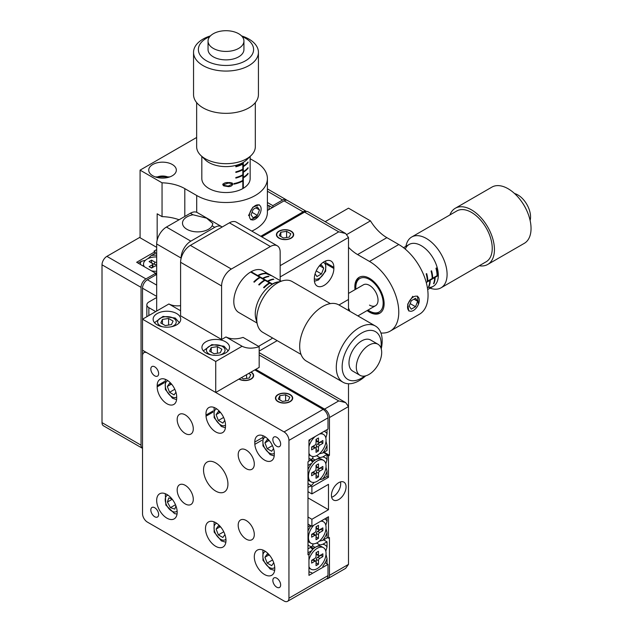 <?xml version="1.0" encoding="UTF-8"?>
<svg xmlns="http://www.w3.org/2000/svg" width="633" height="633" viewBox="0 0 633 633"><rect width="100%" height="100%" fill="white"/><g stroke="black" fill="none" stroke-linecap="round" stroke-linejoin="round"><path stroke-width="0.95" d="M286.709 200.218A6.9 3.988 120 0 0 286.061 199.664A6.9 3.988 120 0 0 282.603 200.004L272.847 205.638L267.403 202.497M272.847 207.331L272.847 205.638M156.675 249.6L153.993 251.151L154.966 251.712L136.665 262.284L155.702 273.274L145.938 278.908A6.9 3.988 120 0 0 141.056 287.366L102.008 264.816A6.9 3.988 -60 0 1 106.89 256.365L140.083 237.201M154.966 253.406L154.966 251.712M155.702 274.959L155.702 273.274M141.056 445.173A6.9 3.988 120 0 0 142.488 448.33L103.44 425.787A6.9 3.988 -60 0 1 102.008 422.63L141.056 445.173L141.056 287.366M102.008 422.63L102.008 264.816M193.287 499.279A11.386 6.575 -120 0 0 188.31 487.814A11.386 6.575 -120 0 0 179.535 484.767A11.386 6.575 -120 0 0 177.177 489.982A11.386 6.575 -120 0 0 182.146 501.439A11.386 6.575 -120 0 0 190.929 504.493A11.386 6.575 -120 0 0 193.287 499.279M193.287 428.826A11.386 6.575 -120 0 0 188.31 417.369A11.386 6.575 -120 0 0 179.535 414.314A11.386 6.575 -120 0 0 177.177 419.529A11.386 6.575 -120 0 0 182.146 430.986A11.386 6.575 -120 0 0 190.929 434.04A11.386 6.575 -120 0 0 193.287 428.826M254.3 464.052A11.386 6.575 -120 0 0 249.323 452.587A11.386 6.575 -120 0 0 240.548 449.541A11.386 6.575 -120 0 0 238.19 454.755A11.386 6.575 -120 0 0 243.159 466.212A11.386 6.575 -120 0 0 251.934 469.267A11.386 6.575 -120 0 0 254.3 464.052M254.3 534.505A11.386 6.575 -120 0 0 249.323 523.04A11.386 6.575 -120 0 0 240.548 519.986A11.386 6.575 -120 0 0 238.19 525.2A11.386 6.575 -120 0 0 243.159 536.665A11.386 6.575 -120 0 0 251.934 539.72A11.386 6.575 -120 0 0 254.3 534.505M227.935 484.063A17.257 9.962 -120 0 0 220.403 466.695A17.257 9.962 -120 0 0 207.11 462.066A17.257 9.962 -120 0 0 203.533 469.971A17.257 9.962 -120 0 0 211.066 487.339A17.257 9.962 -120 0 0 224.367 491.96A17.257 9.962 -120 0 0 227.935 484.063M262.086 437.854L254.782 442.071L254.83 444.35A13.807 7.968 -120 0 0 261.263 457.556A13.807 7.968 -120 0 0 271.446 460.792A13.807 7.968 -120 0 0 274.263 455.562L274.311 453.347A13.807 7.968 -120 0 0 264.547 436.438A13.807 7.968 -120 0 0 257.647 435.749A13.807 7.968 -120 0 0 254.782 442.071M213.068 410.975L206.026 415.042L206.026 416.166A13.807 7.968 -120 0 0 212.459 429.372A13.807 7.968 -120 0 0 222.642 432.608A13.807 7.968 -120 0 0 225.498 426.294L225.498 425.162A13.807 7.968 -120 0 0 215.734 408.253A13.807 7.968 -120 0 0 208.835 407.573A13.807 7.968 -120 0 0 206.026 415.042M166.93 380.077A13.807 7.968 -120 0 0 160.022 379.389A13.807 7.968 -120 0 0 157.166 385.711L157.166 386.834A13.807 7.968 -120 0 0 163.195 400.729A13.807 7.968 -120 0 0 173.83 404.432A13.807 7.968 -120 0 0 176.686 398.11L176.686 396.986A13.807 7.968 -120 0 0 166.93 380.077M158.63 514.494A5.523 3.189 -120 0 0 156.216 508.94A5.523 3.189 -120 0 0 151.967 507.46A5.523 3.189 -120 0 0 150.82 509.984A5.523 3.189 -120 0 0 153.233 515.547A5.523 3.189 -120 0 0 157.482 517.026A5.523 3.189 -120 0 0 158.63 514.494M280.656 444.042A5.523 3.189 -120 0 0 278.243 438.487A5.523 3.189 -120 0 0 273.986 437.007A5.523 3.189 -120 0 0 272.847 439.531A5.523 3.189 -120 0 0 275.252 445.094A5.523 3.189 -120 0 0 279.509 446.574A5.523 3.189 -120 0 0 280.656 444.042M280.656 584.947A5.523 3.189 -120 0 0 278.243 579.385A5.523 3.189 -120 0 0 273.986 577.905A5.523 3.189 -120 0 0 272.847 580.437A5.523 3.189 -120 0 0 275.252 585.992A5.523 3.189 -120 0 0 279.509 587.471A5.523 3.189 -120 0 0 280.656 584.947M290.175 401.631A8.625 4.985 -0 0 0 292.699 398.11A8.625 4.985 -0 0 0 287.374 393.504A8.625 4.985 -0 0 0 277.966 394.588A8.625 4.985 -0 0 0 275.442 398.11A8.625 4.985 -0 0 0 280.767 402.715A8.625 4.985 -0 0 0 290.175 401.631M238.918 379.088A8.625 4.985 -0 0 0 251.127 379.088A8.625 4.985 -0 0 0 253.651 375.567A8.625 4.985 -0 0 0 251.127 372.046M177.177 512.239A14.496 8.371 -120 0 0 170.847 497.657A14.496 8.371 -120 0 0 159.682 493.772A14.496 8.371 -120 0 0 156.675 500.402A14.496 8.371 -120 0 0 163.005 514.993A14.496 8.371 -120 0 0 174.178 518.878A14.496 8.371 -120 0 0 177.177 512.239M225.989 540.424A14.496 8.371 -120 0 0 219.659 525.833A14.496 8.371 -120 0 0 208.486 521.948A14.496 8.371 -120 0 0 205.488 528.587A14.496 8.371 -120 0 0 211.818 543.169A14.496 8.371 -120 0 0 222.982 547.054A14.496 8.371 -120 0 0 225.989 540.424M274.793 568.6A14.496 8.371 -120 0 0 268.471 554.01A14.496 8.371 -120 0 0 257.299 550.132A14.496 8.371 -120 0 0 254.3 556.763A14.496 8.371 -120 0 0 260.622 571.354A14.496 8.371 -120 0 0 271.794 575.239A14.496 8.371 -120 0 0 274.793 568.6M158.63 373.597A5.523 3.189 -120 0 0 156.216 368.034A5.523 3.189 -120 0 0 151.967 366.554A5.523 3.189 -120 0 0 150.82 369.086A5.523 3.189 -120 0 0 153.233 374.641A5.523 3.189 -120 0 0 157.482 376.121A5.523 3.189 -120 0 0 158.63 373.597M287.524 601.35A6.9 3.988 -120 0 1 284.067 601.01L147.402 522.106A6.9 3.988 -120 0 1 142.52 513.648L142.52 355.841A6.9 3.988 -120 0 1 143.952 352.676A6.9 3.988 -120 0 1 147.402 353.024L284.067 431.928L323.115 409.385A6.9 3.988 60 0 1 327.997 417.835L327.997 429.111L308.959 440.101L308.959 461.235L307.986 461.797L307.986 554.793L308.959 554.231L308.959 575.365L327.997 564.375L327.997 575.642A6.9 3.988 60 0 1 326.573 578.807L287.524 601.35A6.9 3.988 -120 0 0 288.949 598.193L288.949 440.378A6.9 3.988 -120 0 0 284.067 431.928M254.782 369.933L323.115 409.385M307.986 553.661L308.959 554.231M325.148 562.729L327.997 564.375M213.02 412.13L206.026 416.166M261.825 440.307L254.83 444.35M338.734 482.655A10.357 5.982 120 0 0 331.977 491.778A10.357 5.982 120 0 0 333.559 500.07A10.357 5.982 120 0 0 338.734 499.556A10.357 5.982 120 0 0 345.499 490.433A10.357 5.982 120 0 0 343.917 482.14A10.357 5.982 120 0 0 338.734 482.655M331.629 497.221A10.357 5.982 120 0 0 333.369 496.462A10.357 5.982 120 0 0 340.483 481.887M291.148 231.14A8.625 4.985 0 0 0 281.748 230.064A8.625 4.985 0 0 0 276.415 234.669A8.625 4.985 0 0 0 278.947 238.19A8.625 4.985 0 0 0 288.347 239.266A8.625 4.985 0 0 0 293.672 234.669A8.625 4.985 0 0 0 291.148 231.14M324.096 285.388A13.807 7.968 120 0 0 333.86 268.479L333.86 267.355A13.807 7.968 120 0 0 330.996 261.033A13.807 7.968 120 0 0 320.361 264.736A13.807 7.968 120 0 0 314.332 278.623L314.332 279.754A13.807 7.968 120 0 0 317.188 286.076A13.807 7.968 120 0 0 324.096 285.388M155.702 311.594L148.866 307.654A6.9 3.988 0 0 1 146.848 304.837A6.9 3.988 0 0 1 148.866 302.012L156.675 297.51M261.761 236.837L304.568 212.118A6.9 3.988 -60 0 1 308.026 211.778L345.642 233.498L338.734 231.844L304.568 212.118M255.764 369.363L324.579 409.1L338.734 400.926L345.642 402.58L348.498 406.56L348.498 383.756M310.431 486.033L311.895 486.88L328.487 477.298L328.487 455.879L329.461 455.317L329.461 417.551L348.498 406.56L348.498 564.375L345.642 568.363L328.036 578.522A6.9 3.988 -120 0 0 329.461 575.365L329.461 537.599L328.487 538.169L328.487 516.75L311.895 526.332L307.986 524.077M345.642 233.498L348.498 237.486L348.498 299.48L338.971 304.987M277.191 340.649L259.174 351.054M307.986 517.034L311.895 519.282L311.895 526.332M348.498 310.486L348.498 299.48M311.895 486.88L311.895 493.922L328.487 484.34L328.487 509.707L311.895 519.282M307.986 491.667L311.895 493.922M324.096 452.215L329.461 455.317M327.024 455.032L328.487 455.879M327.024 476.451L322.743 478.92A15.532 8.965 120 0 0 327.024 471.269L327.024 476.451L328.487 477.298M329.461 417.551A6.9 3.988 -120 0 0 324.579 409.1M326.517 578.839A6.9 3.988 -120 0 0 328.036 578.522M307.986 497.87L328.487 509.707M327.024 537.322L328.487 538.169M303.104 211.841L284.067 200.851A6.9 3.988 -60 0 1 287.524 200.511L306.507 211.469A6.9 3.988 120 0 0 303.104 211.841L260.78 236.275M284.067 200.851L267.403 210.472M156.675 274.398L147.402 279.754L156.675 285.111M142.52 446.02L142.52 288.205A6.9 3.988 -60 0 1 147.402 279.754M258.311 216.431L250.636 219.691M172.295 164.493A13.807 7.968 0 0 0 157.253 162.768A13.807 7.968 0 0 0 148.731 170.135A13.807 7.968 0 0 0 152.775 175.768A13.807 7.968 0 0 0 167.816 177.493A13.807 7.968 0 0 0 176.338 170.135A13.807 7.968 0 0 0 172.295 164.493M196.649 137.472L140.083 170.135L162.048 182.81A34.514 19.924 180 0 1 184.804 188.626L196.705 195.494A41.414 23.912 0 0 0 241.838 200.677A41.414 23.912 0 0 0 267.403 178.585A41.414 23.912 0 0 0 255.273 161.676L250.146 158.717M140.083 170.135L140.083 237.763L156.675 247.345M157.166 240.16L157.166 213.812L162.048 216.628A34.514 19.924 180 0 1 179.06 219.77M162.048 182.81L162.048 216.628M248.532 215.552L252.836 207.197L259.269 204.744M251.815 231.1A41.414 23.912 0 0 0 267.403 212.403L267.403 178.585M408.783 310.993L407.684 304.212L412.771 296.291M355.034 289.645A20.707 11.956 60 0 1 359.133 277.317A20.707 11.956 60 0 1 369.49 278.346A20.707 11.956 60 0 1 383.012 296.592A20.707 11.956 60 0 1 379.84 313.185A20.707 11.956 60 0 1 369.49 312.164A20.707 11.956 60 0 1 367.116 310.574M325.14 221.661L348.498 208.178L370.463 220.862A34.514 19.924 -120 0 0 386.882 237.66L398.774 244.528A41.414 23.912 60 0 1 425.827 281.028A41.414 23.912 60 0 1 419.481 314.213L390.197 331.122A41.414 23.912 60 0 1 380.924 332.99M370.463 220.862L346.947 234.432M348.498 247.289A34.514 19.924 -120 0 0 357.59 254.569L369.49 261.437A41.414 23.912 60 0 1 396.543 297.937A41.414 23.912 60 0 1 390.197 331.122M417.408 296.054L418.421 304.323M138.129 263.13L141.151 261.382A15.532 8.965 0 0 0 140.423 264.452M141.151 261.382L145.44 260.282M148.138 258.533L151.216 255.574L155.702 252.986L156.675 253.548M156.675 255.154A15.532 8.965 0 0 0 151.216 255.574M155.354 273.076A15.532 8.965 0 0 0 156.675 273.068M314.166 482.378L311.784 485.25L307.986 487.442M307.986 483.24A15.532 8.965 120 0 0 311.784 485.25M307.986 465.461L311.784 463.269A15.532 8.965 120 0 0 307.986 469.654M311.784 463.269L312.939 461.615L310.376 460.136M327.024 459.653A15.532 8.965 120 0 0 322.743 456.947L327.024 454.47L327.024 459.653L325.829 463.918M311.159 459.685L313.24 460.887L319.879 457.612L322.743 456.947M311.895 461.512L313.24 460.887M312.338 458.45L314.87 459.914M316.555 455.689L319.879 457.612M323.605 452.5L327.024 454.47M325.995 467.13L327.024 471.269M322.743 478.92L319.341 479.751M312.805 456.488L312.939 457.675L311.784 459.321L308.959 460.951M308.959 458.268A15.532 8.965 120 0 0 311.784 459.321M310.36 439.294A15.532 8.965 120 0 0 308.959 441.652M322.743 452.999A15.532 8.965 120 0 0 327.024 445.347L327.024 450.522L322.743 452.999L319.879 453.663M327.024 429.672L327.024 433.724A15.532 8.965 120 0 0 324.167 431.326M327.024 433.724L325.829 437.989M325.995 441.201L327.024 445.347M268.724 209.713A15.532 8.965 0 0 0 268.558 205.424L272.356 207.616M267.403 205.369L268.558 205.424M308.959 571.552A15.532 8.965 120 0 0 311.784 572.612M307.986 552.823L311.784 550.631A15.532 8.965 120 0 0 308.959 554.943M311.784 550.631L312.939 548.977L310.376 547.498M322.743 566.282A15.532 8.965 120 0 0 327.024 558.63L327.024 563.813M327.024 547.007A15.532 8.965 120 0 0 322.743 544.301L327.024 541.832L327.024 547.007L325.829 551.272M311.159 547.047L313.24 548.249L319.879 544.973L322.743 544.301M311.895 548.874L313.24 548.249M312.338 545.812L314.87 547.276M316.555 543.051L319.879 544.973M323.605 539.854L327.024 541.832M325.995 554.484L327.024 558.63M312.805 543.85L312.939 545.029L311.784 546.683L307.986 548.874M307.986 544.681A15.532 8.965 120 0 0 311.784 546.683M310.953 525.786A15.532 8.965 120 0 0 307.986 531.095M322.743 540.36A15.532 8.965 120 0 0 327.024 532.701L327.024 537.884L322.743 540.36L319.879 541.025M327.024 517.596L327.024 521.086A15.532 8.965 120 0 0 324.729 518.918M307.986 526.893L310.431 525.485M327.024 521.086L325.829 525.35M325.995 528.563L327.024 532.701M205.978 341.749A13.807 7.968 0 0 0 201.935 347.382A13.807 7.968 0 0 0 210.457 354.749A13.807 7.968 0 0 0 225.498 353.024A13.807 7.968 0 0 0 229.542 347.382A13.807 7.968 0 0 0 221.02 340.024A13.807 7.968 0 0 0 205.978 341.749M157.166 313.572A13.807 7.968 0 0 0 153.123 319.206A13.807 7.968 0 0 0 161.644 326.573A13.807 7.968 0 0 0 176.686 324.84A13.807 7.968 0 0 0 180.729 319.206A13.807 7.968 0 0 0 172.208 311.84A13.807 7.968 0 0 0 157.166 313.572M280.166 280.601L280.166 252.14A13.807 7.968 120 0 0 277.309 245.818A13.807 7.968 120 0 0 270.402 246.498L231.354 269.041A13.807 7.968 120 0 0 221.597 285.95L180.595 262.284L180.595 315.827L221.597 339.494L225.989 336.954L242.099 346.259L215.734 361.475L142.52 319.206L168.884 303.982L180.595 310.748M242.099 346.259A51.771 29.893 120 0 0 259.174 346.694L243.072 337.397A51.771 29.893 120 0 1 225.989 336.954M259.174 346.694L259.174 367.393L215.734 392.476L215.734 361.475M180.595 305.66A51.771 29.893 -60 0 1 168.884 303.982M272.554 337.975A13.807 7.968 120 0 1 270.402 339.494L258.557 346.338M221.597 339.494L221.597 285.95M180.595 262.284A13.807 7.968 -60 0 1 190.359 245.375L229.407 222.832A13.807 7.968 -60 0 1 236.307 222.143L277.309 245.818M215.734 392.476L142.52 350.207M186.941 216.913A15.184 8.767 -0 0 0 182.494 223.109A15.184 8.767 -0 0 0 191.862 231.211A15.184 8.767 -0 0 0 208.415 229.312A15.184 8.767 -0 0 0 212.126 225.815L212.862 223.552L206.603 218.156L192.994 214.769A15.184 8.767 -0 0 0 186.941 216.913M222.175 227.002A13.807 7.968 120 0 0 221.661 226.654A13.807 7.968 120 0 0 214.761 227.334L190.842 241.149A13.807 7.968 120 0 0 181.085 258.05L156.675 243.966L156.675 311.032M156.675 243.966A13.807 7.968 -60 0 1 166.439 227.057L190.359 213.25A13.807 7.968 -60 0 1 197.259 212.561L221.661 226.654M181.085 258.05L181.085 258.478M243.309 188.31L243.309 177.881L242.827 177.596L242.827 188.025L243.309 188.31A24.157 13.95 0 0 0 250.146 178.585L250.146 156.438M243.309 177.881A24.157 13.95 0 0 0 248.041 173.853L248.041 173.284A24.157 13.95 180 0 1 243.309 177.319L243.309 172.247A24.157 13.95 0 0 0 248.041 168.212L248.041 167.65A24.157 13.95 180 0 1 243.309 171.678L243.309 166.606A24.157 13.95 0 0 0 248.041 162.578L248.041 162.016A24.157 13.95 180 0 1 243.309 166.044L243.309 162.38M201.824 156.438L201.824 178.585A24.157 13.95 0 0 0 208.906 188.452A24.157 13.95 0 0 0 242.827 188.587L242.827 180.983A24.157 13.95 0 0 1 233.917 184.156L235.508 183.23M242.827 177.596L242.827 163.512A24.157 13.95 180 0 1 235.84 166.242L235.84 166.803A24.157 13.95 0 0 0 242.827 164.074L242.827 169.146A24.157 13.95 180 0 1 235.84 171.875L235.84 172.437A24.157 13.95 0 0 0 242.827 169.707L242.827 174.779A24.157 13.95 180 0 1 235.84 177.517L235.84 178.079A24.157 13.95 0 0 0 242.827 175.341L242.827 180.421A24.157 13.95 180 0 1 233.917 183.594L233.917 184.156M228.284 182.557L232.105 182.945L232.825 184.108C232.105 185.865 230.594 186.695 228.284 186.608L223.734 185.857L222.737 184.551C223.876 183.048 225.728 182.383 228.284 182.557M242.827 165.767L243.309 166.044M242.32 163.781L242.827 164.074M242.827 166.329L243.309 166.606M242.827 171.401L243.309 171.678M242.336 169.43L242.827 169.707M242.827 171.962L243.309 172.247M242.827 177.034L243.309 177.319M242.32 175.056L242.827 175.341M242.32 180.69L242.827 180.983M230.064 182.51L232.825 184.108M227.389 186.094L228.284 186.608M224.161 185.255L223.18 185.445M222.927 183.974L224.652 185.54L228.276 186.07L231.994 184.219L231.464 183.396L228.276 183.087L223.924 184.607L224.652 185.54M222.927 184.029L223.924 184.607M227.445 182.605L228.276 183.087M229.47 182.502L230.547 183.127M259.665 277.8L259.665 277.214L250.636 272.008A24.157 13.95 120 0 0 233.799 301.45A24.157 13.95 120 0 0 238.799 312.512L256.998 323.02M259.665 277.214A24.157 13.95 120 0 0 253.809 281.899L254.3 282.183A24.157 13.95 -60 0 1 260.155 277.499L264.547 280.039A24.157 13.95 120 0 0 258.691 284.715L259.174 285A24.157 13.95 -60 0 1 265.037 280.316L269.429 282.856A24.157 13.95 120 0 0 263.573 287.532L264.056 287.817A24.157 13.95 -60 0 1 269.919 283.133L272.111 284.407L267.965 282.009L267.965 281.448A24.157 13.95 -60 0 1 273.82 279.359L273.329 279.082A24.157 13.95 120 0 0 267.474 281.163L263.083 278.631A24.157 13.95 -60 0 1 268.938 276.542L268.447 276.265A24.157 13.95 120 0 0 262.592 278.346L258.201 275.806A24.157 13.95 -60 0 1 265.401 273.622L264.918 273.337A24.157 13.95 120 0 0 257.71 275.529L251.127 271.723A24.157 13.95 120 0 1 262.956 270.663L266.841 273.029C265.29 272.499 264.966 272.649 265.852 273.48L265.219 272.886M278.314 281.954L278.211 281.899A24.157 13.95 120 0 0 272.356 283.98L267.965 281.448M271.28 275.727L265.852 273.48M269.444 283.426L269.429 282.856M267.965 282.009L263.083 279.193L263.083 278.631M267.474 281.725L267.474 281.163M264.547 280.617L264.547 280.039M263.083 279.193L258.201 276.368L258.201 275.806M262.592 278.908L262.592 278.346M258.201 276.368L251.127 272.285L251.127 271.723M257.71 276.091L257.71 275.529M264.918 273.337L264.301 273.693M270.932 275.268L267.3 273.298L266.398 273.527L270.766 275.276M266.398 273.757L265.947 273.535M367.987 310.067A19.33 11.157 -120 0 0 369.49 311.032A19.33 11.157 -120 0 0 383.155 303.144A19.33 11.157 -120 0 0 369.49 279.469A19.33 11.157 -120 0 0 355.817 287.366A19.33 11.157 -120 0 0 355.904 289.146M370.463 311.602L369.49 311.032L370.463 311.602A20.707 11.956 60 0 0 380.314 312.884M369.49 305.114A12.082 6.971 -120 0 0 375.527 305.715A12.082 6.971 -120 0 0 377.379 296.038A12.082 6.971 -120 0 0 369.49 285.388A12.082 6.971 -120 0 0 363.445 284.795L348.498 293.419M426.246 282.492L429.767 280.459A24.157 13.95 60 0 1 428.644 286.575L429.127 286.29A24.157 13.95 -120 0 0 430.25 280.174L434.649 277.642A24.157 13.95 60 0 1 433.518 283.758L434.009 283.473A24.157 13.95 -120 0 0 435.132 277.357L438.305 275.529M429.277 280.174L437.577 275.387A24.157 13.95 -120 0 0 436.454 267.973L435.963 268.257A24.157 13.95 60 0 1 437.087 275.671L432.695 278.204A24.157 13.95 -120 0 0 431.571 270.789L431.081 271.074A24.157 13.95 60 0 1 432.204 278.488L427.813 281.02A24.157 13.95 -120 0 0 426.689 273.606L426.199 273.891A24.157 13.95 60 0 1 427.322 281.305L429.277 280.174L429.767 280.459M437.071 275.094L437.577 275.387M434.649 277.08L435.132 277.357M432.204 277.927L432.695 278.204M434.159 277.357L434.649 277.642M429.767 279.897L430.25 280.174M427.315 280.736L427.813 281.02M355.817 287.366L355.817 286.235A20.707 11.956 60 0 1 359.631 277.056M257.409 324.594L255.827 318.526A24.157 13.95 -60 0 1 274.026 283.394A24.157 13.95 -60 0 1 276.684 282.405L282.729 280.743A29.34 16.941 120 0 0 279.509 281.938A29.34 16.941 120 0 0 257.409 324.594A29.34 16.941 120 0 0 262.814 332.357L301.039 354.417M377.972 344.241L370.653 340.016A17.946 10.365 120 0 0 362.923 340.253A17.946 10.365 120 0 0 350.207 355.912A17.946 10.365 120 0 0 352.708 371.096L360.027 375.329A17.946 10.365 120 0 0 367.757 375.084A17.946 10.365 120 0 0 380.473 359.425A17.946 10.365 120 0 0 377.972 344.241A17.946 10.365 120 0 0 370.242 344.487A17.946 10.365 120 0 0 357.526 360.145A17.946 10.365 120 0 0 360.027 375.329M380.955 347.976A27.615 15.944 120 0 0 363.587 332.016A27.615 15.944 120 0 0 342.247 364.568A27.615 15.944 120 0 0 359.766 379.096A27.615 15.944 120 0 0 364.75 376.042M381.248 348.894A32.441 18.729 120 0 0 375.456 326.05A32.441 18.729 120 0 0 361.483 326.486A32.441 18.729 120 0 0 338.497 354.796A32.441 18.729 120 0 0 343.015 382.245A32.441 18.729 120 0 0 356.988 381.81A32.441 18.729 120 0 0 365.692 375.844M375.456 326.05L338.853 304.916A32.441 18.729 120 0 0 324.879 305.351A32.441 18.729 120 0 0 301.894 333.662A32.441 18.729 120 0 0 306.412 361.111L343.015 382.245M330.371 303.611L292.153 281.543A29.34 16.941 120 0 0 282.729 280.743M251.309 155.299L246.838 159.706A24.157 13.95 180 0 1 236.069 165.34A24.157 13.95 180 0 1 205.132 159.706L200.669 155.299A29.34 16.941 0 0 0 238.23 162.135A29.34 16.941 0 0 0 251.309 155.299A29.34 16.941 0 0 0 255.321 146.745L255.321 102.609M208.043 41.066L208.043 49.516A17.946 10.365 0 0 0 233.474 58.932A17.946 10.365 0 0 0 243.934 49.516L243.934 41.066A17.946 10.365 0 0 0 218.496 31.65A17.946 10.365 0 0 0 208.043 41.066A17.946 10.365 0 0 0 233.474 50.482A17.946 10.365 0 0 0 243.934 41.066M209.784 36.611A27.615 15.944 0 0 0 202.149 57.563A27.615 15.944 0 0 0 237.51 64.004A27.615 15.944 0 0 0 242.194 36.611M210.425 35.899A32.441 18.729 0 0 0 193.548 52.341A32.441 18.729 0 0 0 239.527 69.361A32.441 18.729 0 0 0 258.43 52.341A32.441 18.729 0 0 0 241.545 35.899M193.548 52.341L193.548 94.61A32.441 18.729 0 0 0 239.527 111.63A32.441 18.729 0 0 0 258.43 94.61L258.43 52.341M196.649 102.609L196.649 146.745A29.34 16.941 0 0 0 200.669 155.299M348.498 308.097A12.082 6.971 60 0 1 349.875 311.286M427.33 287.335A24.157 13.95 -120 0 0 433.304 286.306A24.157 13.95 -120 0 0 436.018 264.056A24.157 13.95 -120 0 0 416.799 243.776A24.157 13.95 -120 0 0 409.147 244.457A24.157 13.95 -120 0 0 405.27 249.125M514.558 193.532A17.946 10.365 60 0 1 514.582 193.532A17.946 10.365 60 0 1 526.846 204.419A17.946 10.365 60 0 1 530.122 220.482M449.905 214.951A32.441 18.729 60 0 1 455.277 208.265L491.888 187.123A32.441 18.729 60 0 1 502.159 186.205A32.441 18.729 60 0 1 521.869 201.982L522.265 202.544A27.615 15.944 60 0 1 526.165 209.301L526.458 209.927A32.441 18.729 60 0 1 524.33 243.317L487.719 264.452A32.441 18.729 60 0 1 479.244 265.765M521.869 201.982A32.441 18.729 60 0 1 526.458 209.927M455.277 208.265A32.441 18.729 60 0 1 465.556 207.339A32.441 18.729 60 0 1 491.366 234.574A32.441 18.729 60 0 1 487.719 264.452M405.872 246.348L406.283 244.773A29.34 16.941 60 0 1 411.679 237.019A29.34 16.941 60 0 1 420.977 236.188A29.34 16.941 60 0 1 444.311 260.812A29.34 16.941 60 0 1 441.019 287.833A29.34 16.941 60 0 1 431.73 288.664A29.34 16.941 60 0 1 431.603 288.632A29.34 16.941 60 0 1 431.477 288.593M411.679 237.019L456.828 210.955A29.34 16.941 60 0 1 466.125 210.116A29.34 16.941 60 0 1 489.459 234.748A29.34 16.941 60 0 1 486.168 261.761L441.019 287.833M151.406 270.789A12.423 7.177 0 0 0 156.675 271.272M156.675 256.951A12.423 7.177 0 0 0 143.517 264.111L143.517 266.224A12.423 7.177 0 0 0 143.517 266.24M143.517 264.111A12.423 7.177 0 0 0 144.379 266.738M156.675 262.197A1.725 0.997 180 0 1 154.721 261.999L151.556 260.171L149.111 261.579L152.284 263.407A1.725 0.997 180 0 1 152.79 264.064A1.725 0.997 180 0 1 152.284 264.816L149.111 266.651L151.556 268.06L154.721 266.224A1.725 0.997 180 0 1 156.675 266.026M152.79 264.064L152.98 266.311A1.915 1.108 180 0 1 152.418 267.15L151.2 267.854M156.675 264.57A1.915 1.108 180 0 1 154.587 264.333L151.2 262.782M151.556 262.584L151.556 260.171M308.959 454.716A12.423 7.177 120 0 0 309.221 454.874L311.048 455.934A12.423 7.177 120 0 0 320.622 452.603A12.423 7.177 120 0 0 326.05 440.101A12.423 7.177 120 0 0 323.471 434.412A12.423 7.177 120 0 0 319.317 434.119M308.959 453.299A12.423 7.177 120 0 0 311.048 455.934M323.471 434.412L321.643 433.352A12.423 7.177 120 0 0 321.097 433.091M315.202 436.493A12.423 7.177 120 0 0 308.959 446.629M322.877 443.337L322.877 440.521L319.705 442.356A1.725 0.997 -60 0 1 318.882 442.459A1.725 0.997 -60 0 1 318.478 441.652L318.478 437.989L316.041 439.397L316.041 443.06A1.725 0.997 -60 0 1 314.823 445.173L311.65 447.001L311.65 449.818L314.823 447.99A1.725 0.997 -60 0 1 315.725 447.927A1.725 0.997 -60 0 1 316.041 448.694L316.041 452.358L318.478 450.949L318.478 447.286A1.725 0.997 -60 0 1 319.705 445.173L322.877 443.337L320.789 441.723M316.041 449.944L316.389 446.233A1.915 1.108 -60 0 1 317.75 443.883L320.789 442.135M316.389 449.739L318.478 450.949M311.65 447.404L312.868 446.7A1.915 1.108 -60 0 1 313.873 446.637L315.725 447.927M318.882 442.459L316.84 441.502A1.915 1.108 -60 0 1 316.389 440.6L316.389 439.191M307.986 479.727A12.423 7.177 120 0 0 309.221 480.803L311.048 481.855A12.423 7.177 120 0 0 320.622 478.524A12.423 7.177 120 0 0 326.05 466.023A12.423 7.177 120 0 0 323.471 460.333A12.423 7.177 120 0 0 313.897 463.665A12.423 7.177 120 0 0 308.477 476.166A12.423 7.177 120 0 0 311.048 481.855M323.471 460.333L321.643 459.281A12.423 7.177 120 0 0 315.432 459.898A12.423 7.177 120 0 0 312.512 462.153M322.877 469.267L322.877 466.45L319.705 468.278A1.725 0.997 -60 0 1 318.882 468.388A1.725 0.997 -60 0 1 318.478 467.573L318.478 463.91L316.041 465.318L316.041 468.982A1.725 0.997 -60 0 1 314.823 471.094L311.65 472.93L311.65 475.747L314.823 473.911A1.725 0.997 -60 0 1 315.725 473.856A1.725 0.997 -60 0 1 316.041 474.615L316.041 478.279L318.478 476.871L318.478 473.207A1.725 0.997 -60 0 1 319.705 471.094L322.877 469.267L320.789 467.652M316.041 475.874L316.389 472.163A1.915 1.108 -60 0 1 317.75 469.813L320.789 468.056M316.389 475.668L318.478 476.871M311.65 473.334L312.868 472.629A1.915 1.108 -60 0 1 313.873 472.566L315.725 473.856M318.882 468.388L316.84 467.431A1.915 1.108 -60 0 1 316.389 466.529L316.389 465.12M308.959 567.999A12.423 7.177 120 0 0 309.221 568.157L311.048 569.217A12.423 7.177 120 0 0 320.622 565.886A12.423 7.177 120 0 0 326.05 553.384A12.423 7.177 120 0 0 323.471 547.695A12.423 7.177 120 0 0 308.959 559.912M308.959 566.582A12.423 7.177 120 0 0 311.048 569.217M323.471 547.695L321.643 546.635A12.423 7.177 120 0 0 315.432 547.252A12.423 7.177 120 0 0 312.512 549.515M322.877 556.621L322.877 553.804L319.705 555.639A1.725 0.997 -60 0 1 318.882 555.742A1.725 0.997 -60 0 1 318.478 554.935L318.478 551.272L316.041 552.68L316.041 556.344A1.725 0.997 -60 0 1 314.823 558.456L311.65 560.284L311.65 563.109L314.823 561.273A1.725 0.997 -60 0 1 315.725 561.218A1.725 0.997 -60 0 1 316.041 561.977L316.041 565.641L318.478 564.232L318.478 560.569A1.725 0.997 -60 0 1 319.705 558.456L322.877 556.621L320.789 555.014M316.041 563.228L316.389 559.525A1.915 1.108 -60 0 1 317.75 557.175L320.789 555.418M316.389 563.03L318.478 564.232M311.65 560.696L312.868 559.991A1.915 1.108 -60 0 1 313.873 559.92L315.725 561.218M318.882 555.742L316.84 554.785A1.915 1.108 -60 0 1 316.389 553.883L316.389 552.474M307.986 541.16A12.423 7.177 120 0 0 309.221 542.236L311.048 543.288A12.423 7.177 120 0 0 320.622 539.965A12.423 7.177 120 0 0 326.05 527.455A12.423 7.177 120 0 0 323.471 521.766A12.423 7.177 120 0 0 320.773 521.204M313.746 525.255A12.423 7.177 120 0 0 308.477 537.599A12.423 7.177 120 0 0 311.048 543.288M321.643 520.714A12.423 7.177 120 0 0 321.635 520.706L323.471 521.766M322.877 530.699L322.877 527.882L319.705 529.71A1.725 0.997 -60 0 1 318.882 529.821A1.725 0.997 -60 0 1 318.478 529.006L318.478 525.343L316.041 526.751L316.041 530.414A1.725 0.997 -60 0 1 314.823 532.527L311.65 534.363L311.65 537.18L314.823 535.352A1.725 0.997 -60 0 1 315.725 535.289A1.725 0.997 -60 0 1 316.041 536.056L316.041 539.72L318.478 538.303L318.478 534.64A1.725 0.997 -60 0 1 319.705 532.527L322.877 530.699L320.789 529.085M316.041 537.306L316.389 533.595A1.915 1.108 -60 0 1 317.75 531.245L320.789 529.489M316.389 537.101L318.478 538.303M311.65 534.766L312.868 534.062A1.915 1.108 -60 0 1 313.873 533.999L315.725 535.289M318.882 529.821L316.84 528.864A1.915 1.108 -60 0 1 316.389 527.962L316.389 526.553M315.076 273.875L316.959 276.55L321.469 273.947L323.724 268.131L321.469 264.926L318.953 266.382M319.815 265.876L323.724 268.131M316.207 270.908L321.469 273.947M269.824 555.584L267.173 554.057L264.918 557.262L267.173 563.069L271.684 565.673L273.741 562.753M272.57 559.952L267.173 563.069M268.827 555.006L264.918 557.262M221.02 527.408L218.361 525.873L216.106 529.085L218.361 534.893L222.871 537.496L224.929 534.568M223.766 531.775L218.361 534.893M220.015 526.83L216.106 529.085M171.986 498.954L168.789 497.894L167.397 502.048L170.419 507.658L174.835 509.114L175.919 505.838M175.483 504.738L170.419 507.658M172.231 499.263L167.397 502.048M269.69 441.098L267.173 439.642L264.918 442.847L267.173 448.662L271.684 451.266L273.559 448.591M272.435 445.624L267.173 448.662M268.827 440.592L264.918 442.847M220.877 412.914L218.361 411.466L216.106 414.67L218.361 420.478L222.871 423.081L224.755 420.407M223.623 417.44L218.361 420.478M220.015 412.415L216.106 414.67M172.073 384.737L169.557 383.281L167.302 386.486L169.557 392.302L174.059 394.905L175.942 392.231M174.819 389.263L169.557 392.302M171.203 384.231L167.302 386.486M220.244 352.803L221.898 349.25L217.388 346.647L211.224 347.596L209.578 351.157L214.089 353.76L220.244 352.803M211.224 352.106L211.224 347.596M217.388 353.246L217.388 346.647M171.432 324.626L173.086 321.073L168.576 318.47L162.42 319.42L160.766 322.972L165.276 325.576L171.432 324.626M162.42 323.93L162.42 319.42M168.576 325.069L168.576 318.47M164.485 178.023L162.539 178.102M279.193 238.048A8.284 4.779 0 0 0 290.903 238.048A8.284 4.779 0 0 0 290.903 231.282L290.903 231.282A8.284 4.779 0 0 0 279.193 231.282A8.284 4.779 0 0 0 279.193 238.048M289.273 237.106L290.824 233.775L286.591 231.33L280.823 232.224L279.272 235.555L283.497 238L289.273 237.106M280.823 236.449L280.823 232.224M286.591 237.517L286.591 231.33M278.211 401.488A8.284 4.779 -0 0 0 289.93 401.488A8.284 4.779 -0 0 0 289.93 394.731L289.93 394.731A8.284 4.779 -0 0 0 278.211 394.731A8.284 4.779 -0 0 0 278.211 401.488M288.3 400.547L289.843 397.215L285.618 394.778L279.841 395.672L278.298 399.004L282.524 401.441L288.3 400.547M279.841 399.898L279.841 395.672M285.618 400.966L285.618 394.778M239.163 378.945A8.284 4.779 -0 0 0 250.882 378.945A8.284 4.779 -0 0 0 250.882 372.18L250.882 372.18M241.363 377.679L243.476 378.898L249.252 378.004L250.795 374.673L248.682 373.454M246.569 378.423L246.569 374.673M255.273 219.168L255.273 219.168A8.284 4.779 120 0 0 261.128 209.025A8.284 4.779 120 0 0 255.273 205.638A8.284 4.779 120 0 0 249.418 215.782A8.284 4.779 120 0 0 255.273 219.168M259.498 209.966L257.386 206.959L253.16 209.396L251.048 214.84L253.16 217.847L257.386 215.41L259.498 209.966L255.843 207.846M252.029 212.316L257.386 215.41M413.412 310.471L413.412 310.471A8.284 4.779 120 0 0 419.275 300.327A8.284 4.779 120 0 0 413.412 296.948A8.284 4.779 120 0 0 407.557 307.092A8.284 4.779 120 0 0 413.412 310.471M417.645 301.268L415.533 298.262L411.3 300.699L409.187 306.15L411.3 309.157L415.533 306.712L417.645 301.268L413.982 299.156M410.168 303.618L415.533 306.712M282.603 200.004L267.403 191.229M106.89 256.365L145.938 278.908M164.461 381.501L157.166 385.711M327.997 417.835L288.949 440.378M288.949 598.193L327.997 575.642M164.263 382.743L157.166 386.834M333.86 268.479L326.755 264.38M338.734 400.926L259.174 354.994M280.166 265.662L338.734 231.844M348.498 237.486L280.166 276.938M333.86 267.355L326.557 263.138M329.461 575.365L348.498 564.375M148.866 307.654L148.866 315.543M156.675 296.379L142.52 288.205M184.804 188.626L184.804 216.454M196.705 195.494L196.705 212.292M386.882 237.66L357.59 254.569M398.774 244.528L369.49 261.437M270.402 246.498L229.407 222.832M190.359 245.375L231.354 269.041M166.439 227.057L190.842 241.149M214.761 227.334L212.126 225.815M192.994 214.769L190.359 213.25M152.418 267.15L152.284 264.816M154.587 264.333L154.721 261.999M317.75 443.883L319.705 445.173M316.389 446.233L318.478 447.286M312.868 446.7L314.823 447.99M316.389 440.6L318.478 441.652M317.75 469.813L319.705 471.094M316.389 472.163L318.478 473.207M312.868 472.629L314.823 473.911M316.389 466.529L318.478 467.573M317.75 557.175L319.705 558.456M316.389 559.525L318.478 560.569M312.868 559.991L314.823 561.273M316.389 553.883L318.478 554.935M317.75 531.245L319.705 532.527M316.389 533.595L318.478 534.64M312.868 534.062L314.823 535.352M316.389 527.962L318.478 529.006M314.332 278.662A9.321 5.38 120 0 0 319.214 278.346A9.321 5.38 120 0 0 325.481 269.484A9.321 5.38 120 0 0 323.107 262.347M265.543 551.478A9.321 5.38 -120 0 0 263.162 558.607A9.321 5.38 -120 0 0 269.429 567.477A9.321 5.38 -120 0 0 274.746 567.421M216.731 523.293A9.321 5.38 -120 0 0 214.358 530.43A9.321 5.38 -120 0 0 220.616 539.292A9.321 5.38 -120 0 0 225.941 539.245M167.919 495.117A9.321 5.38 -120 0 0 165.791 503.14A9.321 5.38 -120 0 0 173.189 511.741A9.321 5.38 -120 0 0 177.129 511.068M265.536 437.063A9.321 5.38 -120 0 0 263.162 444.2A9.321 5.38 -120 0 0 269.429 453.062A9.321 5.38 -120 0 0 274.311 453.386M216.731 408.886A9.321 5.38 -120 0 0 214.358 416.016A9.321 5.38 -120 0 0 220.616 424.878A9.321 5.38 -120 0 0 225.498 425.202M167.919 380.702A9.321 5.38 -120 0 0 165.545 387.839A9.321 5.38 -120 0 0 171.812 396.701A9.321 5.38 -120 0 0 176.686 397.026M220.189 354.931A9.321 5.38 0 0 0 222.325 346.401A9.321 5.38 -0 0 0 209.151 346.401A9.321 5.38 -0 0 0 209.151 354.005A9.321 5.38 0 0 0 211.287 354.931M171.377 326.747A9.321 5.38 0 0 0 173.513 318.217A9.321 5.38 -0 0 0 160.339 318.217A9.321 5.38 -0 0 0 160.339 325.829A9.321 5.38 0 0 0 162.475 326.747M168.568 177.303A9.321 5.38 0 0 0 156.501 177.303M286.061 199.664L267.403 188.895M143.952 352.676L145.384 351.853M345.642 402.58L259.174 352.66M146.848 304.837L146.848 316.706M229.921 182.502L231.464 183.396M271.43 275.553L281.163 281.171M427.671 289.558L433.304 286.306M403.514 247.709L409.147 244.457M357.882 315.907L375.527 305.715M430.029 288.197L431.603 288.632M312.694 461.473L315.432 459.898M312.694 548.835L315.432 547.252M314.427 281.266L318.502 279.928L325.679 271.138L325.734 260.931M262.909 550.053L262.964 560.26L270.141 569.051L274.667 570.412M214.104 521.877L214.152 532.076L221.336 540.875L225.854 542.236M165.292 493.693L165.854 505.094L174.55 513.608L177.042 514.051M262.909 435.646L262.964 445.854L270.141 454.644L274.216 455.982M214.096 407.47L214.152 417.669L221.336 426.46L225.403 427.797M165.292 379.286L165.34 389.493L172.524 398.284L176.591 399.621M228.149 350.872L224.05 346.227L211.849 344.589L203.328 350.872M179.337 322.695L175.246 318.051L163.037 316.405L154.515 322.695M169.826 176.9L155.243 176.9"/></g></svg>
